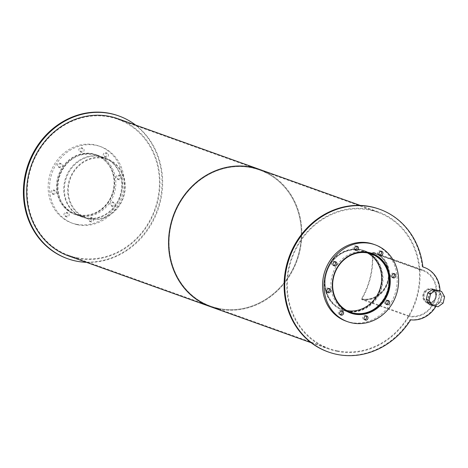 <?xml version="1.0" encoding="UTF-8"?>
<svg xmlns="http://www.w3.org/2000/svg" width="468" height="468" viewBox="0 0 468 468"><rect width="100%" height="100%" fill="white"/><g stroke="black" fill="none" stroke-linecap="round" stroke-linejoin="round"><path stroke-width="0.35" stroke-dasharray="2.34 1.75" d="M367.468 252.942A30.911 27.904 109.7 0 0 363.829 251.304A30.911 27.904 109.7 0 0 327.144 271.013A30.911 27.904 109.7 0 0 343.003 309.518A30.911 27.904 109.7 0 0 346.472 310.489A30.911 27.904 109.7 0 0 346.852 310.559M346.338 311.056A31.496 28.431 109.7 0 0 380.812 288.054A31.496 28.431 109.7 0 0 364.022 250.754A31.496 28.431 109.7 0 0 326.646 270.837A31.496 28.431 109.7 0 0 342.804 310.068A31.496 28.431 109.7 0 0 346.338 311.056M359.5 252.129A31.496 28.431 109.7 0 0 334.134 273.511A31.496 28.431 109.7 0 0 340.177 306.136M354.217 313.812A31.689 28.606 109.7 0 0 386.808 292.36A31.689 28.606 109.7 0 0 375.219 255.101M371.259 253.147A31.689 28.606 109.7 0 0 370.551 252.884A31.689 28.606 109.7 0 0 332.947 273.09A31.689 28.606 109.7 0 0 349.198 312.565A31.689 28.606 109.7 0 0 349.912 312.805M334.895 261.741A2.141 1.93 109.7 0 0 331.701 262.694A2.141 1.93 109.7 0 0 333.567 265.45M356.517 246.314A2.141 1.93 109.7 0 0 353.328 247.262A2.141 1.93 109.7 0 0 355.189 250.023M380.911 251.275A2.141 1.93 109.7 0 0 377.723 252.223A2.141 1.93 109.7 0 0 379.583 254.984M393.787 273.721A2.141 1.93 109.7 0 0 390.599 274.669A2.141 1.93 109.7 0 0 392.459 277.43M387.603 300.503A2.141 1.93 109.7 0 0 384.415 301.456A2.141 1.93 109.7 0 0 386.281 304.212M365.982 315.935A2.141 1.93 109.7 0 0 362.794 316.883A2.141 1.93 109.7 0 0 364.654 319.644M341.587 310.974A2.141 1.93 109.7 0 0 338.399 311.922A2.141 1.93 109.7 0 0 340.259 314.677M328.711 288.522A2.141 1.93 109.7 0 0 325.523 289.476A2.141 1.93 109.7 0 0 327.384 292.231M346.121 321.165A40.827 36.855 109.7 0 0 350.707 322.446A40.827 36.855 109.7 0 0 395.39 292.629A40.827 36.855 109.7 0 0 373.634 244.278M78.911 214.759A30.911 27.904 109.7 0 0 112.741 192.184A30.911 27.904 109.7 0 0 96.268 155.575A30.911 27.904 109.7 0 0 59.582 175.284A30.911 27.904 109.7 0 0 75.442 213.794A30.911 27.904 109.7 0 0 78.911 214.759M89.546 218.568A30.911 27.904 -70.3 0 1 86.077 217.597A30.911 27.904 -70.3 0 1 70.223 179.092A30.911 27.904 -70.3 0 1 106.909 159.383A30.911 27.904 -70.3 0 1 123.382 195.993A30.911 27.904 -70.3 0 1 89.546 218.568M78.776 215.327A31.496 28.431 109.7 0 0 113.25 192.325A31.496 28.431 109.7 0 0 96.461 155.031A31.496 28.431 109.7 0 0 59.085 175.108A31.496 28.431 109.7 0 0 75.243 214.338A31.496 28.431 109.7 0 0 78.776 215.327M89.417 219.135A31.496 28.431 109.7 0 0 123.885 196.133A31.496 28.431 109.7 0 0 107.102 158.833A31.496 28.431 109.7 0 0 69.726 178.916A31.496 28.431 109.7 0 0 85.884 218.146A31.496 28.431 109.7 0 0 89.417 219.135M78.343 215.374A31.689 28.606 109.7 0 0 113.022 192.231A31.689 28.606 109.7 0 0 96.133 154.703A31.689 28.606 109.7 0 0 58.529 174.909A31.689 28.606 109.7 0 0 74.781 214.385A31.689 28.606 109.7 0 0 78.343 215.374M79.759 215.883A31.689 28.606 -70.3 0 1 76.202 214.888A31.689 28.606 -70.3 0 1 59.945 175.412A31.689 28.606 -70.3 0 1 97.555 155.212A31.689 28.606 -70.3 0 1 114.444 192.74A31.689 28.606 -70.3 0 1 79.759 215.883M58.623 167.246A2.141 1.93 109.7 0 0 59.822 163.151A2.141 1.93 109.7 0 0 58.383 167.175A2.141 1.93 109.7 0 0 58.623 167.246M60.039 167.749A2.141 1.93 -70.3 0 1 58.705 165.017A2.141 1.93 -70.3 0 1 62.384 166.187A2.141 1.93 -70.3 0 1 60.039 167.749M80.244 151.813A2.141 1.93 109.7 0 0 81.444 147.718A2.141 1.93 109.7 0 0 80.005 151.749A2.141 1.93 109.7 0 0 80.244 151.813M81.666 152.322A2.141 1.93 -70.3 0 1 80.326 149.59A2.141 1.93 -70.3 0 1 84.006 150.76A2.141 1.93 -70.3 0 1 81.666 152.322M104.639 156.774A2.141 1.93 109.7 0 0 105.838 152.679A2.141 1.93 109.7 0 0 104.399 156.71A2.141 1.93 109.7 0 0 104.639 156.774M106.061 157.283A2.141 1.93 -70.3 0 1 104.721 154.551A2.141 1.93 -70.3 0 1 108.4 155.721A2.141 1.93 -70.3 0 1 106.061 157.283M117.515 179.221A2.141 1.93 109.7 0 0 118.72 175.126A2.141 1.93 109.7 0 0 117.275 179.156A2.141 1.93 109.7 0 0 117.515 179.221M118.936 179.73A2.141 1.93 -70.3 0 1 117.597 176.998A2.141 1.93 -70.3 0 1 121.276 178.168A2.141 1.93 -70.3 0 1 118.936 179.73M111.331 206.008A2.141 1.93 109.7 0 0 112.536 201.913A2.141 1.93 109.7 0 0 111.091 205.938A2.141 1.93 109.7 0 0 111.331 206.008M112.753 206.511A2.141 1.93 -70.3 0 1 111.413 203.779A2.141 1.93 -70.3 0 1 115.093 204.949A2.141 1.93 -70.3 0 1 112.753 206.511M89.71 221.434A2.141 1.93 109.7 0 0 90.915 217.339A2.141 1.93 109.7 0 0 89.47 221.37A2.141 1.93 109.7 0 0 89.71 221.434M91.131 221.943A2.141 1.93 -70.3 0 1 89.792 219.211A2.141 1.93 -70.3 0 1 93.471 220.381A2.141 1.93 -70.3 0 1 91.131 221.943M65.315 216.473A2.141 1.93 109.7 0 0 66.52 212.378A2.141 1.93 109.7 0 0 65.075 216.403A2.141 1.93 109.7 0 0 65.315 216.473M66.737 216.982A2.141 1.93 -70.3 0 1 65.397 214.25A2.141 1.93 -70.3 0 1 69.077 215.42A2.141 1.93 -70.3 0 1 66.737 216.982M52.439 194.027A2.141 1.93 109.7 0 0 53.639 189.932A2.141 1.93 109.7 0 0 52.2 193.957A2.141 1.93 109.7 0 0 52.439 194.027M53.861 194.536A2.141 1.93 -70.3 0 1 52.521 191.804A2.141 1.93 -70.3 0 1 56.201 192.974A2.141 1.93 -70.3 0 1 53.861 194.536M76.29 224.266A40.827 36.855 109.7 0 0 120.972 194.448A40.827 36.855 109.7 0 0 99.21 146.098A40.827 36.855 109.7 0 0 50.76 172.13A40.827 36.855 109.7 0 0 71.703 222.984A40.827 36.855 109.7 0 0 76.29 224.266M77.706 224.775A40.827 36.855 109.7 0 0 122.394 194.957A40.827 36.855 109.7 0 0 100.632 146.607A40.827 36.855 109.7 0 0 52.182 172.639A40.827 36.855 109.7 0 0 73.125 223.493A40.827 36.855 109.7 0 0 77.706 224.775M346.297 311.243A31.689 28.606 109.7 0 0 380.981 288.101A31.689 28.606 109.7 0 0 364.092 250.573A31.689 28.606 109.7 0 0 326.483 270.773A31.689 28.606 109.7 0 0 342.74 310.249A31.689 28.606 109.7 0 0 346.297 311.243M356.546 249.286A31.689 28.606 -70.3 0 1 364.718 250.795A31.689 28.606 -70.3 0 1 381.607 288.329A31.689 28.606 -70.3 0 1 346.928 311.472A31.689 28.606 -70.3 0 1 343.372 310.477A31.689 28.606 -70.3 0 1 325.658 276.401A31.689 28.606 -70.3 0 1 354.738 249.309M428.021 302.451A6.739 6.078 109.7 0 0 435.392 297.531A6.739 6.078 109.7 0 0 431.8 289.552A6.739 6.078 109.7 0 0 423.809 293.846A6.739 6.078 109.7 0 0 427.261 302.24A6.739 6.078 109.7 0 0 428.021 302.451A6.739 6.078 109.7 0 0 435.392 297.531A6.739 6.078 109.7 0 0 431.8 289.552A6.739 6.078 109.7 0 0 423.809 293.846A6.739 6.078 109.7 0 0 427.261 302.24A6.739 6.078 109.7 0 0 428.021 302.451M428.647 302.673A6.739 6.078 -70.3 0 1 427.892 302.463A6.739 6.078 -70.3 0 1 424.435 294.074A6.739 6.078 -70.3 0 1 432.432 289.78A6.739 6.078 -70.3 0 1 436.024 297.753A6.739 6.078 -70.3 0 1 428.647 302.673M327.869 351.807A75.828 68.439 109.7 0 0 410.05 319.591L410.682 319.82M422.873 266.941A27.22 24.57 109.7 0 0 422.247 266.754L422.879 266.982M422.247 266.754A75.828 68.439 109.7 0 0 378.957 209.015M410.05 319.591A27.22 24.57 109.7 0 0 438.417 298.537A27.22 24.57 109.7 0 0 423.663 267.205M435.907 306.37A27.22 24.57 109.7 0 0 440.002 290.868M433.38 304.364A6.739 6.078 -70.3 0 1 432.619 304.153A6.739 6.078 -70.3 0 1 429.168 295.764A6.739 6.078 -70.3 0 1 437.159 291.47A6.739 6.078 -70.3 0 1 440.751 299.444A6.739 6.078 -70.3 0 1 433.38 304.364M427.869 303.094A7.4 6.675 109.7 0 0 435.965 297.689A7.4 6.675 109.7 0 0 432.022 288.931A7.4 6.675 109.7 0 0 423.248 293.647A7.4 6.675 109.7 0 0 427.038 302.86A7.4 6.675 109.7 0 0 427.869 303.094M433.228 305.007A7.4 6.675 109.7 0 0 441.324 299.608A7.4 6.675 109.7 0 0 437.381 290.844A7.4 6.675 109.7 0 0 428.606 295.565A7.4 6.675 109.7 0 0 432.397 304.779A7.4 6.675 109.7 0 0 433.228 305.007M429.349 304.604L437.99 306.797M444.6 296.759L441.763 295.741L438.697 290.4M443.132 303.124L440.294 302.112L441.763 295.741M435.152 305.779L440.294 302.112M419.966 269.194L419.837 269.761L372.551 252.843A23.722 21.411 109.7 0 1 375.213 253.586A23.722 21.411 109.7 0 0 372.551 252.843L372.68 252.275A24.301 21.938 109.7 0 1 375.406 253.036L422.698 269.954A24.301 21.938 109.7 0 0 419.966 269.194L372.68 252.275M422.698 269.954A24.301 21.938 109.7 0 1 435.649 298.736A24.301 21.938 109.7 0 1 409.05 316.485L409.178 315.918A23.722 21.411 109.7 0 0 435.141 298.596A23.722 21.411 109.7 0 0 422.499 270.504A23.722 21.411 109.7 0 0 419.837 269.761M409.05 316.485L361.764 299.567L361.893 298.999A23.722 21.411 109.7 0 0 387.855 281.678A23.722 21.411 109.7 0 0 375.213 253.586L422.499 270.504M361.764 299.567A24.301 21.938 109.7 0 0 388.358 281.818A24.301 21.938 109.7 0 0 375.406 253.036M409.178 315.918L361.893 298.999A72.909 65.807 109.7 0 0 372.551 252.843L372.154 252.702A72.909 65.807 109.7 0 1 361.501 298.859L361.893 298.999A23.722 21.411 109.7 0 0 387.855 281.678A23.722 21.411 109.7 0 0 375.213 253.586L374.815 253.445A23.722 21.411 109.7 0 0 372.154 252.702M361.501 298.859A23.722 21.411 109.7 0 0 387.457 281.537A23.722 21.411 109.7 0 0 374.815 253.445M85.591 217.971A31.689 28.606 109.7 0 0 120.276 194.828A31.689 28.606 109.7 0 0 103.387 157.301A31.689 28.606 109.7 0 0 65.777 177.501A31.689 28.606 109.7 0 0 82.035 216.976A31.689 28.606 109.7 0 0 85.591 217.971M86.223 218.193A31.689 28.606 -70.3 0 1 82.666 217.205A31.689 28.606 -70.3 0 1 66.409 177.729A31.689 28.606 -70.3 0 1 104.013 157.523A31.689 28.606 -70.3 0 1 120.908 195.051A31.689 28.606 -70.3 0 1 86.223 218.193M67.164 258.529A75.828 68.439 109.7 0 0 75.676 260.904A75.828 68.439 109.7 0 0 158.664 205.54A75.828 68.439 109.7 0 0 118.252 115.742M86.481 262.343A75.828 68.439 109.7 0 0 157.78 210.419A75.828 68.439 109.7 0 0 135.603 125.05M218.954 308.482A72.329 65.28 109.7 0 0 298.11 255.668A72.329 65.28 109.7 0 0 259.564 170.019A72.329 65.28 109.7 0 0 173.733 216.128A72.329 65.28 109.7 0 0 210.834 306.218A72.329 65.28 109.7 0 0 218.954 308.482A72.329 65.28 -70.3 0 1 210.834 306.218A72.329 65.28 -70.3 0 1 173.733 216.128A72.329 65.28 -70.3 0 1 259.564 170.019A72.329 65.28 -70.3 0 1 298.11 255.668A72.329 65.28 -70.3 0 1 218.954 308.482M337.171 350.778A72.329 65.28 -70.3 0 1 329.051 348.514A72.329 65.28 -70.3 0 1 291.95 258.418A72.329 65.28 -70.3 0 1 377.781 212.314A72.329 65.28 -70.3 0 1 416.321 297.964A72.329 65.28 -70.3 0 1 337.171 350.778M218.655 309.015A72.909 65.807 109.7 0 0 218.825 309.05A72.909 65.807 109.7 0 0 298.613 255.809A72.909 65.807 109.7 0 0 259.758 169.469A72.909 65.807 109.7 0 1 298.613 255.809A72.909 65.807 109.7 0 1 218.825 309.05A72.909 65.807 109.7 0 1 210.635 306.768M337.036 351.345A72.909 65.807 109.7 0 0 416.83 298.104A72.909 65.807 109.7 0 0 377.974 211.764A72.909 65.807 109.7 0 0 291.453 258.242A72.909 65.807 109.7 0 0 328.852 349.058A72.909 65.807 109.7 0 0 337.036 351.345M77.097 257.728A72.329 65.28 109.7 0 0 156.248 204.914A72.329 65.28 109.7 0 0 117.702 119.264A72.329 65.28 109.7 0 0 31.877 165.374A72.329 65.28 109.7 0 0 68.977 255.464A72.329 65.28 109.7 0 0 77.097 257.728M68.778 256.014A72.909 65.807 109.7 0 0 76.963 258.295A72.909 65.807 109.7 0 0 156.757 205.054A72.909 65.807 109.7 0 0 117.901 118.714M371.317 253.984L363.829 251.304M350.485 312.197L343.003 309.518M368.924 252.509L364.022 250.754M347.706 311.823L342.804 310.068M371.972 253.393L370.551 252.884M350.62 313.069L349.198 312.565M335.661 261.834L334.24 261.331M334.222 265.865L332.801 265.356M357.283 246.408L355.861 245.899M355.844 250.433L354.422 249.93M381.677 251.369L380.256 250.86M380.238 255.399L378.817 254.89M394.553 273.815L393.138 273.306M393.114 277.846L391.693 277.337M388.37 300.596L386.954 300.093M386.931 304.627L385.509 304.118M366.748 316.029L365.332 315.52M365.309 320.053L363.888 319.55M342.354 311.068L340.938 310.559M340.915 315.093L339.493 314.584M329.478 288.621L328.056 288.112M328.039 292.646L326.617 292.137M106.909 159.383L96.268 155.575M86.077 217.597L75.442 213.794M107.102 158.833L96.461 155.031M85.884 218.146L75.243 214.338M97.555 155.212L96.133 154.703M76.202 214.888L74.781 214.385M61.244 163.654L59.822 163.151M59.799 167.684L58.383 167.175M82.865 148.227L81.444 147.718M81.426 152.252L80.005 151.749M107.26 153.188L105.838 152.679M105.821 157.219L104.399 156.71M120.136 175.635L118.72 175.126M118.697 179.665L117.275 179.156M113.952 202.416L112.536 201.913M112.513 206.446L111.091 205.938M92.331 217.848L90.915 217.339M90.891 221.873L89.47 221.37M67.936 212.887L66.52 212.378M66.497 216.912L65.075 216.403M55.06 190.441L53.639 189.932M53.615 194.466L52.2 193.957M100.632 146.607L99.21 146.098M73.125 223.493L71.703 222.984M364.718 250.795L364.092 250.573M343.372 310.477L342.74 310.249M432.432 289.78L437.159 291.47M427.892 302.463L432.619 304.153M437.381 290.844L432.882 289.236M432.397 304.779L428.688 303.451M104.013 157.523L103.387 157.301M82.666 217.205L82.035 216.976M377.781 212.314L117.702 119.264M329.051 348.514L68.977 255.464M377.974 211.764L360.278 205.429M328.852 349.058L311.156 342.728"/><path stroke-width="0.7" d="M346.852 310.559A30.911 27.904 109.7 0 0 379.688 289.809A30.911 27.904 109.7 0 0 367.468 252.942M353.96 313.168A30.911 27.904 -70.3 0 1 350.485 312.197A30.911 27.904 -70.3 0 1 334.632 273.692A30.911 27.904 -70.3 0 1 371.317 253.984A30.911 27.904 -70.3 0 1 387.791 290.593A30.911 27.904 -70.3 0 1 353.96 313.168M340.177 306.136A31.496 28.431 109.7 0 0 350.292 312.747A31.496 28.431 109.7 0 0 353.826 313.735A31.496 28.431 109.7 0 0 388.3 290.733A31.496 28.431 109.7 0 0 371.51 253.434A31.496 28.431 109.7 0 0 359.5 252.129M349.912 312.805A31.689 28.606 109.7 0 0 352.761 313.554A31.689 28.606 109.7 0 0 354.217 313.812M375.219 255.101A31.689 28.606 109.7 0 0 371.259 253.147M354.177 314.063A31.689 28.606 -70.3 0 1 350.62 313.069A31.689 28.606 -70.3 0 1 334.363 273.593A31.689 28.606 -70.3 0 1 371.972 253.393A31.689 28.606 -70.3 0 1 388.861 290.921A31.689 28.606 -70.3 0 1 354.177 314.063M333.567 265.45A2.141 1.93 109.7 0 0 334.895 261.741M334.462 265.929A2.141 1.93 -70.3 0 1 333.122 263.197A2.141 1.93 -70.3 0 1 336.802 264.367A2.141 1.93 -70.3 0 1 334.462 265.929M355.189 250.023A2.141 1.93 109.7 0 0 356.517 246.314M356.084 250.503A2.141 1.93 -70.3 0 1 354.744 247.771A2.141 1.93 -70.3 0 1 358.424 248.941A2.141 1.93 -70.3 0 1 356.084 250.503M379.583 254.984A2.141 1.93 109.7 0 0 380.911 251.275M380.478 255.464A2.141 1.93 -70.3 0 1 379.138 252.732A2.141 1.93 -70.3 0 1 382.818 253.902A2.141 1.93 -70.3 0 1 380.478 255.464M392.459 277.43A2.141 1.93 109.7 0 0 393.787 273.721M393.354 277.91A2.141 1.93 -70.3 0 1 392.014 275.178A2.141 1.93 -70.3 0 1 395.694 276.348A2.141 1.93 -70.3 0 1 393.354 277.91M386.281 304.212A2.141 1.93 109.7 0 0 387.603 300.503M387.171 304.691A2.141 1.93 -70.3 0 1 385.831 301.959A2.141 1.93 -70.3 0 1 389.511 303.129A2.141 1.93 -70.3 0 1 387.171 304.691M364.654 319.644A2.141 1.93 109.7 0 0 365.982 315.935M365.549 320.124A2.141 1.93 -70.3 0 1 364.209 317.392A2.141 1.93 -70.3 0 1 367.889 318.562A2.141 1.93 -70.3 0 1 365.549 320.124M340.259 314.677A2.141 1.93 109.7 0 0 341.587 310.974M341.154 315.163A2.141 1.93 -70.3 0 1 339.815 312.431A2.141 1.93 -70.3 0 1 343.494 313.601A2.141 1.93 -70.3 0 1 341.154 315.163M327.384 292.231A2.141 1.93 109.7 0 0 328.711 288.522M328.279 292.711A2.141 1.93 -70.3 0 1 326.939 289.984A2.141 1.93 -70.3 0 1 330.619 291.154A2.141 1.93 -70.3 0 1 328.279 292.711M375.049 244.787L373.634 244.278A40.827 36.855 109.7 0 0 325.178 270.311A40.827 36.855 109.7 0 0 346.121 321.165L347.543 321.674A40.827 36.855 109.7 0 0 352.123 322.955A40.827 36.855 109.7 0 0 396.811 293.138A40.827 36.855 109.7 0 0 375.049 244.787A40.827 36.855 109.7 0 0 326.6 270.82A40.827 36.855 109.7 0 0 347.543 321.674M354.738 249.309A31.689 28.606 -70.3 0 1 356.546 249.286M440.002 290.868A27.22 24.57 109.7 0 0 424.289 267.433A27.22 24.57 109.7 0 0 422.879 266.982A75.828 68.439 109.7 0 0 379.589 209.243A75.828 68.439 109.7 0 0 289.604 257.581A75.828 68.439 109.7 0 0 328.501 352.03A75.828 68.439 109.7 0 0 410.682 319.82A27.22 24.57 109.7 0 0 435.907 306.37M379.589 209.243L378.957 209.015A75.828 68.439 109.7 0 0 288.972 257.359A75.828 68.439 109.7 0 0 327.869 351.807L328.501 352.03M424.289 267.433L423.663 267.205A27.22 24.57 109.7 0 0 422.873 266.941M430.595 293.91L435.737 290.236L441.535 291.418L444.6 296.759L443.132 303.124L437.99 306.797L429.349 304.604L426.284 299.263L429.121 300.275L430.595 293.91L427.758 292.892L426.284 299.263M432.186 305.616L429.121 300.275M435.737 290.236L432.9 289.224L427.758 292.892M441.535 291.418L432.9 289.224M135.603 125.05A75.828 68.439 109.7 0 0 118.884 115.97L118.252 115.742A75.828 68.439 109.7 0 0 28.267 164.081A75.828 68.439 109.7 0 0 67.164 258.529L67.796 258.757A75.828 68.439 109.7 0 0 76.307 261.132A75.828 68.439 109.7 0 0 86.481 262.343M118.884 115.97A75.828 68.439 109.7 0 0 28.899 164.309A75.828 68.439 109.7 0 0 67.796 258.757M360.278 205.429L259.758 169.469A72.909 65.807 109.7 0 0 173.236 215.947A72.909 65.807 109.7 0 0 210.635 306.768A72.909 65.807 109.7 0 0 218.655 309.015M117.901 118.714A72.909 65.807 109.7 0 0 31.379 165.192A72.909 65.807 109.7 0 0 68.778 256.014L210.635 306.768A72.909 65.807 109.7 0 1 173.236 215.947A72.909 65.807 109.7 0 1 259.758 169.469L117.901 118.714M371.51 253.434L368.924 252.509M350.292 312.747L347.706 311.823M432.882 289.236L432.022 288.931M428.688 303.451L427.038 302.86M311.156 342.728L210.635 306.768"/></g></svg>
